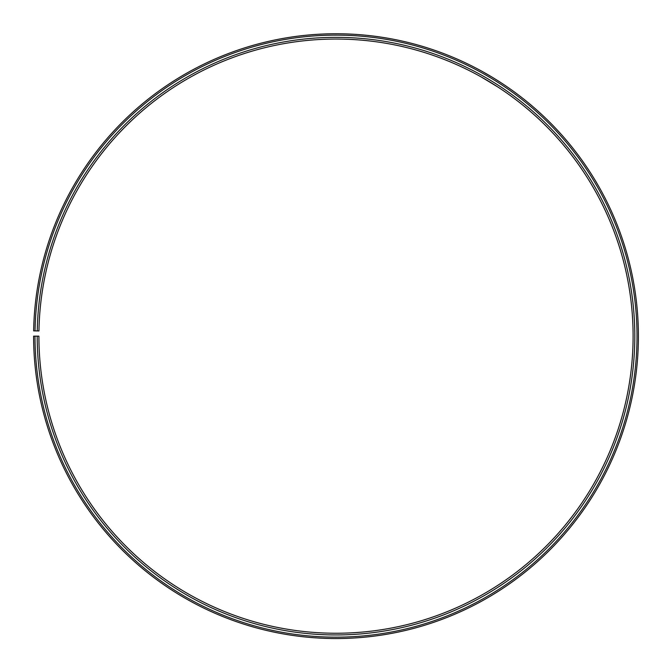 <?xml version="1.0" encoding="UTF-8"?>
<svg xmlns="http://www.w3.org/2000/svg" width="672" height="672" viewBox="0 0 672 672"><rect width="100%" height="100%" fill="white"/><g stroke="black" fill="none" stroke-linecap="round" stroke-linejoin="round"><path stroke-width="1.01" d="M34.994 336.151L33.6 336.151A302.408 302.408 0 0 0 485.68 598.912A302.408 302.408 0 0 0 490.249 76.037A302.408 302.408 0 0 0 33.642 330.868L35.036 330.893A301.014 301.014 0 0 1 489.535 77.23A301.014 301.014 0 0 1 484.991 597.702A301.014 301.014 0 0 1 34.994 336.151L38.909 336.151A297.1 297.1 0 0 0 483.059 594.3A297.1 297.1 0 0 0 487.536 80.598A297.1 297.1 0 0 0 38.951 330.96L37.254 330.935A298.796 298.796 0 0 1 488.41 79.136A298.796 298.796 0 0 1 483.899 595.778A298.796 298.796 0 0 1 37.204 336.151M35.036 330.893L37.254 330.935M489.006 81.472L487.242 80.422M485.478 79.388L483.932 78.49M481.387 77.045L498.019 87.108M500.758 82.555L493.206 77.809M492.047 77.112L482.74 71.728"/></g></svg>
